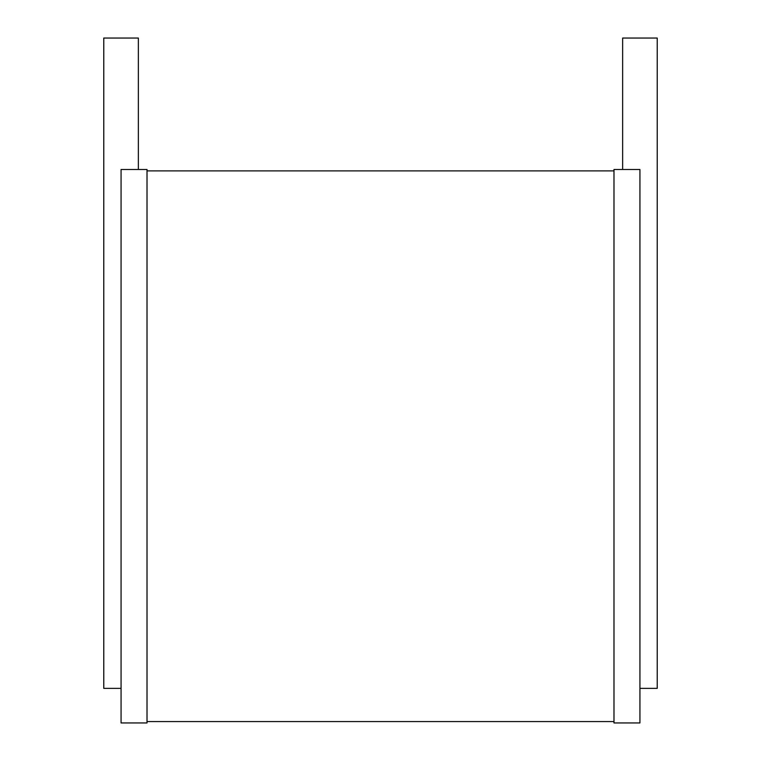 <?xml version="1.0" encoding="UTF-8"?>
<svg xmlns="http://www.w3.org/2000/svg" width="761" height="761" viewBox="0 0 761 761"><rect width="100%" height="100%" fill="white"/><g stroke="black" fill="none" stroke-linecap="round" stroke-linejoin="round"><path stroke-width="1.14" d="M138.359 169.494L138.359 38.05L103.772 38.05L103.772 688.363L121.066 688.363M121.066 169.494L147.016 169.494L147.016 722.95L121.066 722.95L121.066 169.494M147.016 170.883L613.984 170.883M147.016 721.571L613.984 721.571M613.984 169.494L613.984 722.95L639.934 722.95L639.934 169.494L613.984 169.494M622.641 169.494L622.641 38.05L657.228 38.05L657.228 688.363L639.934 688.363"/></g></svg>
